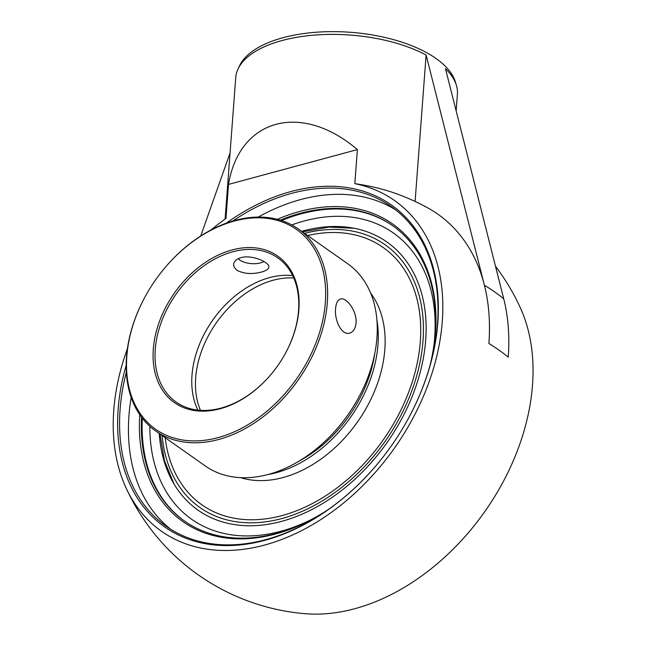 <?xml version="1.0" encoding="UTF-8"?>
<svg xmlns="http://www.w3.org/2000/svg" width="646" height="646" viewBox="0 0 646 646"><rect width="100%" height="100%" fill="white"/><g stroke="black" fill="none" stroke-linecap="round" stroke-linejoin="round"><path stroke-width="0.97" d="M328.41 509.452A180.662 127.302 125.2 0 1 276.431 533.362A180.662 127.302 125.2 0 1 184.425 520.999A180.662 127.302 125.2 0 1 141.531 417.195M280.324 220.165A180.662 127.302 125.2 0 1 300.503 213.237A180.662 127.302 125.2 0 1 392.51 225.599A180.662 127.302 125.2 0 1 430.123 365.055M431.173 361.138A182.051 128.279 -54.8 0 0 299.792 211.436A182.051 128.279 -54.8 0 0 277.328 219.317M139.73 414.651A182.051 128.279 -54.8 0 0 325.075 511.761M395.723 209.918A195.488 137.743 -54.8 0 0 258.19 217.08M131.178 397.387A195.488 137.743 -54.8 0 0 128.966 415.596A195.488 137.743 -54.8 0 0 170.746 529.3M377.321 464.143A195.488 137.743 125.2 0 1 166.224 526.296A195.488 137.743 125.2 0 1 120.099 409.354A195.488 137.743 125.2 0 1 126.358 372.096M232.754 221.053A195.488 137.743 125.2 0 1 391.371 206.672A195.488 137.743 125.2 0 1 437.495 323.614A195.488 137.743 125.2 0 1 403.928 426.368M126.188 365.265A196.877 138.72 -54.8 0 0 185.378 538.037A196.877 138.72 -54.8 0 0 377.264 464.199A196.877 138.72 -54.8 0 0 403.968 426.295A196.877 138.72 -54.8 0 0 437.818 322.742A196.877 138.72 -54.8 0 0 226.261 223.193M127.456 348.541A202.295 142.54 -54.8 0 0 113.769 410.283A202.295 142.54 -54.8 0 0 125.817 487.407A202.295 142.54 -54.8 0 0 389.062 455.503A202.295 142.54 -54.8 0 0 354.824 183.658L357.391 149.589C301.367 101.769 239.424 118.501 228.506 184.409L225.947 218.469A202.295 142.54 -54.8 0 0 210.943 230.016M228.506 184.409L357.391 149.589M238.051 68.969L239.529 65.811A109.893 50.436 4.3 0 1 350.6 32.3A109.893 50.436 4.3 0 1 455.414 82.05L456.407 85.385A111.152 51.01 -175.7 0 0 445.457 68.646L503.735 298.848A216.103 152.27 125.2 0 1 508.232 357.133A216.741 99.476 -175.7 0 0 488.885 343.51A216.103 152.27 -54.8 0 0 484.395 285.225L426.11 55.023A111.152 51.01 -175.7 0 0 315.741 34.997A111.152 51.01 -175.7 0 0 238.051 68.969A111.152 51.01 -175.7 0 0 235.733 77.601L225.099 219.083M159.239 433.514A163.995 115.553 -54.8 0 0 172.813 481.892A163.995 115.553 -54.8 0 0 386.97 442.68A163.995 115.553 -54.8 0 0 351.779 227.828A163.995 115.553 -54.8 0 0 303.426 230.848A163.995 115.553 -54.8 0 0 301.658 231.333M230.065 152.965L200.72 236M456.165 110.741L457.408 94.268A111.152 51.01 -175.7 0 0 456.407 85.385M508.232 357.133L508.232 357.133A216.741 99.468 -175.7 0 0 488.885 343.51A216.095 152.27 -54.8 0 0 427.999 208.028A216.741 216.741 0 0 0 394.496 193.057A111.152 51.01 -175.7 0 0 354.824 183.658M415.103 201.455L426.11 55.023M495.547 266.378A216.741 216.741 0 0 1 520.434 308.013A202.295 142.54 125.2 0 1 484.791 511.592A202.295 142.54 125.2 0 1 305.106 613.7A216.741 216.741 0 0 1 125.817 487.407M383.143 247.466A157.39 110.902 -54.8 0 0 307.617 235.532A157.39 110.902 125.2 0 1 383.143 247.466A157.39 110.902 125.2 0 1 408.845 391.767A157.39 110.902 125.2 0 1 282.011 515.581A157.39 110.902 125.2 0 1 201.859 504.809A157.39 110.902 125.2 0 1 165.198 437.713A157.39 110.902 -54.8 0 0 201.859 504.809A157.39 110.902 -54.8 0 0 282.019 515.581M292.646 275.616A88.227 62.169 -54.8 0 0 269.511 277.635A88.227 62.169 -54.8 0 0 219.147 311.76A88.227 62.169 -54.8 0 0 207.18 328.741A88.227 62.169 -54.8 0 0 197.894 410.121M207.14 328.814A89.632 63.163 125.2 0 1 219.204 311.695M271.344 374.042A88.227 62.169 125.2 0 1 221.029 408.094A88.227 62.169 125.2 0 1 176.1 402.062A88.227 62.169 125.2 0 1 161.694 321.167A88.227 62.169 125.2 0 1 232.786 251.77A88.227 62.169 125.2 0 1 277.715 257.802A88.227 62.169 125.2 0 1 283.4 356.915M236.864 270.262L234.054 266.976L233.642 264.48C233.989 261.323 236.468 259.03 241.071 257.609C252.053 254.443 269.834 262.421 268.833 267.129C268.566 269.14 266.136 270.779 261.541 272.031C252.198 274.469 243.97 273.888 236.864 270.262M220.116 408.773A89.632 63.163 -54.8 0 0 271.288 374.107A89.632 63.163 -54.8 0 0 283.441 356.842A89.632 63.163 -54.8 0 0 259.288 248.435A89.632 63.163 -54.8 0 0 155.856 333.239A89.632 63.163 -54.8 0 0 220.116 408.773M217.944 437.657A122.239 86.136 125.2 0 1 134.804 404.202A122.239 86.136 125.2 0 1 147.869 291.863A122.239 86.136 125.2 0 1 164.447 268.324A122.239 86.136 125.2 0 1 321.425 264.771A122.239 86.136 125.2 0 1 217.944 437.657M147.869 291.863L147.789 292.008A123.652 87.129 -54.8 0 0 155.694 431.019A123.652 87.129 -54.8 0 0 218.671 439.482A123.652 87.129 -54.8 0 0 318.308 342.21A123.652 87.129 -54.8 0 0 298.113 228.837A123.652 87.129 -54.8 0 0 235.144 220.383A123.652 87.129 -54.8 0 0 164.552 268.203L164.447 268.324M298.113 228.837L347.742 263.794A123.652 87.129 125.2 0 1 355.647 402.813A123.652 87.129 125.2 0 1 338.884 426.618A123.652 87.129 125.2 0 1 268.292 474.439A123.652 87.129 125.2 0 1 205.315 465.976L155.694 431.019M335.581 308.651C336.049 303.16 337.688 299.954 340.49 299.025C346.434 296.797 357.206 311.461 356.051 323.073C355.429 328.612 353.314 331.947 349.696 333.094C341.766 335.855 334.257 320.311 335.581 308.651M338.884 426.618L338.988 426.489A122.239 86.136 -54.8 0 0 355.566 402.951L355.647 402.813M298.484 461.438A112.929 79.571 -54.8 0 0 374.833 353.055M240.611 477.652A115.747 81.566 -54.8 0 0 283.134 477.523A115.747 81.566 -54.8 0 0 371.458 398.098A115.747 81.566 -54.8 0 0 370.618 293.098M267.759 474.584A115.747 81.566 -54.8 0 0 276.286 472.694A115.747 81.566 -54.8 0 0 376.868 319.689M263.939 261.525A14.866 6.823 4.3 0 1 238.955 259.369A14.866 6.823 4.3 0 1 238.253 258.666M392.913 225.882A180.662 127.302 -54.8 0 0 301.311 213.802A180.662 127.302 -54.8 0 0 281.559 220.552M142.314 418.22A180.662 127.302 -54.8 0 0 184.829 521.282M291.766 224.921A175.106 123.386 125.2 0 1 304.161 220.997A175.106 123.386 125.2 0 1 434.096 343.753M309.684 520.369A175.106 123.386 125.2 0 1 149.872 426.36M484.395 285.225A205.614 94.364 4.3 0 1 503.735 298.848M200.494 410.347A88.227 62.169 125.2 0 1 273.193 280.235A88.227 62.169 125.2 0 1 293.728 277.982M304.549 233.368A160.741 113.268 125.2 0 1 423.372 333.635A160.741 113.268 125.2 0 1 296.546 513.675A160.741 113.268 125.2 0 1 162.13 435.549M160.006 434.064L164.439 460.671L174.089 484.096M354.283 228.288L328.984 227.093L302.425 231.882M238.955 259.369L238.196 258.699"/></g></svg>
